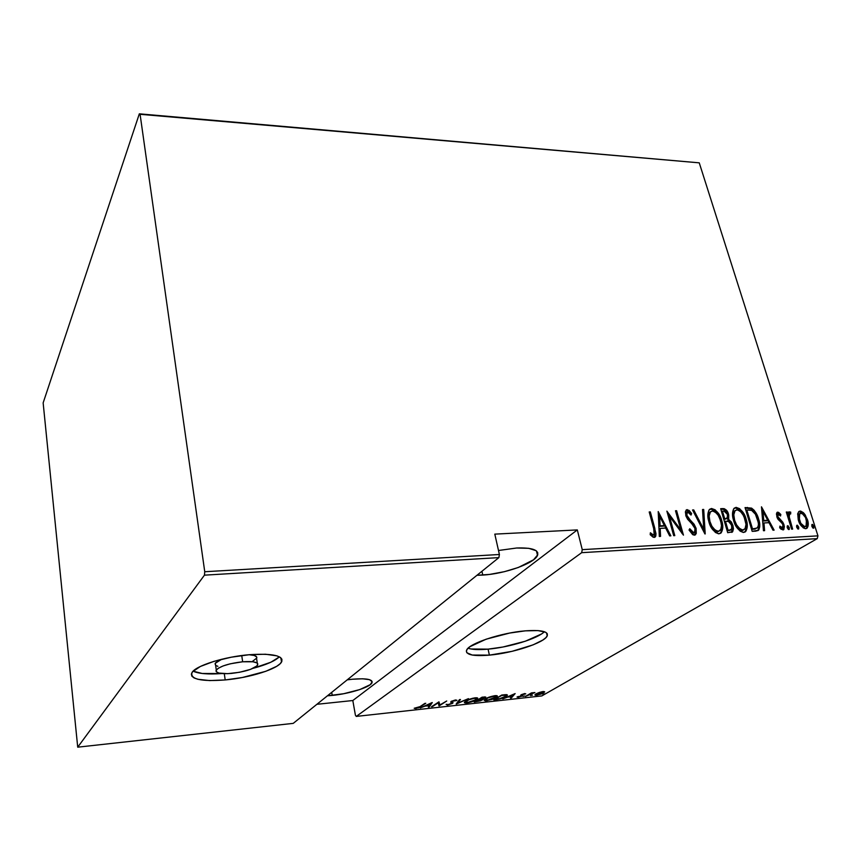 <?xml version="1.0" encoding="UTF-8"?>
<svg xmlns="http://www.w3.org/2000/svg" width="861" height="861" viewBox="0 0 861 861"><rect width="100%" height="100%" fill="white"/><g stroke="black" fill="none" stroke-linecap="round" stroke-linejoin="round"><path stroke-width="1.29" d="M468.083 648.236C472.205 649.657 478.867 649.958 488.079 649.14L489.382 655.135C472.958 656.437 465.381 654.758 466.651 650.077C468.997 643.447 501.511 632.663 525.371 630.844L509.69 633.05L486.142 639.185L470.063 646.633L467.426 648.936L466.339 650.991L466.813 652.735L472.237 655.049L489.382 655.135L512.026 651.336L533.067 644.878L542.828 640.057L545.799 637.753L547.316 635.633L547.295 633.793L545.702 632.297L538.039 630.596L525.371 630.844C541.268 629.757 548.543 631.436 547.219 635.881C544.658 642.704 512.908 653.133 489.382 655.135L488.079 649.14C509.314 647.343 537.834 638.604 544.356 631.716M279.029 657.126L270.871 662.227L253.037 668.34C266.243 664.821 275.003 660.99 279.33 656.825M225.195 679.942L224.301 673.7L225.195 679.942L242.35 677.51L265.801 671.3L276.725 666.296L280.083 663.788L281.848 661.399L281.902 659.225L280.234 657.341L276.865 655.845L265.5 654.231L249.464 654.694C273.002 653.241 283.689 655.695 281.525 662.044C277.855 668.997 249.938 677.768 225.195 679.942C201.119 681.718 190.044 679.264 191.981 672.559C195.587 665.736 224.387 656.685 249.464 654.694L231.286 657.201L213.969 661.356L200.376 666.468L192.649 671.677L191.368 674.066L191.863 676.176L194.069 677.93L197.89 679.275L209.621 680.577L225.195 679.942M242.662 661.775L241.737 655.544L242.662 661.775C253.586 661.065 258.569 662.195 257.59 665.166C253.78 669.029 245.062 671.774 231.469 673.42C220.416 674.206 215.358 673.065 216.283 670.03C220.147 666.166 228.94 663.411 242.662 661.775L252.962 661.775L256.912 662.916L257.751 663.766L257.03 665.865L250.486 669.374L239.498 672.29L227.67 673.679L218.845 673.054L216.186 671.591L216.025 670.611L218.124 668.33L223.15 665.93L230.339 663.788L242.662 661.775M221.751 659.246L215.325 663.228L215.616 665.262L215.078 663.82L215.724 662.701L221.751 659.246M482.773 575.083L481.934 571.273L482.773 575.083L476.972 575.277L489.715 574.395L504.363 571.682L518.29 567.496L533.572 559.779L537.759 554.742L537.684 552.558L536.123 550.706L528.74 548.317L516.643 548.005C532.216 547.488 539.169 549.953 537.512 555.399C534.52 563.363 504.869 573.878 482.773 575.083M332.238 695.419L331.711 692.352L332.238 695.419L327.438 695.806L343.636 693.729L359.79 689.575L370.252 684.656L372.189 681.761L369.563 679.684L362.664 678.791L352.493 679.221C366.399 678.124 372.888 679.318 371.984 682.795C370.165 687.25 349.437 693.772 332.238 695.419M347.22 679.856L352.493 679.221L347.22 679.856M498.497 550.491L516.643 548.005L498.497 550.491M541.838 695.914L356.26 716.417L581.67 552.676L817.24 538.631L541.838 695.914L817.24 538.631L817.95 535.854L582.251 549.652L577.311 529.913L494.806 534.132L499.402 554.495L204.746 571.736L140.085 114.298L699.25 162.837L817.95 535.854L699.25 162.837L139.331 113.824L43.147 402.883L77.716 747.176L204.444 575.159L498.874 557.616L293.235 723.369L77.716 747.176L204.444 575.159L204.746 571.736L140.085 114.298L139.331 113.824L43.147 402.883L77.716 747.176L293.235 723.369L498.874 557.616L499.402 554.495L494.806 534.132L577.311 529.913L582.251 549.652L581.67 552.676L356.26 716.417L355.41 715.19L352.816 700.531L355.41 715.19L356.26 716.417L541.838 695.914M542.85 694.214L544.733 693.805L542.85 694.214M530.57 695.57L532.464 695.15L530.57 695.57M522.939 696.398L524.844 695.989L522.939 696.398M515.136 693.579L502.802 698.895L507.646 697.098L511.725 696.657L510.465 698.045L511.369 697.948L515.136 693.579L502.802 698.895L507.646 697.098L511.725 696.657L510.465 698.045L511.369 697.948L515.136 693.579M485.604 698.809L484.14 700.262L485.4 700.843L492.212 699.369L497.281 696.527L496.937 695.699L495.247 695.634L488.682 697.324L484.194 700.025L486.605 700.779L495.861 697.679L497.357 696.409L494.914 695.666C490.501 696.517 487.401 697.571 485.604 698.809M465.823 700.972L464.553 702.694L467.706 702.834L473.173 701.295L477.285 699.035L477.177 697.84L472.818 698.228L467.362 700.133L464.488 702.145C463.993 702.791 464.832 703.06 466.985 702.931C471.365 702.102 474.443 701.058 476.219 699.821L477.629 698.594C478.124 697.948 477.274 697.69 475.1 697.819C470.666 698.669 467.566 699.724 465.823 700.972M447.483 705.073L452.682 703.243L452.983 702.533L451.831 701.683L452.391 701.134L456.804 700.165L451.616 701.166L450.701 702.038L451.691 703.426L448.527 704.546L446.095 704.352L447.333 705.094L447.365 704.47L447.483 705.073L452.38 703.459L452.994 702.877L451.885 701.801L452.219 701.241L456.847 700.488L455.523 699.939L451.304 701.349L450.701 702.038L451.874 703.211L448.28 704.578L446.095 704.352L447.483 705.073M432.05 702.598L420.211 707.968L424.947 706.149L429.273 705.686L428.326 707.085L429.284 706.978L432.276 702.565L420.211 707.968L424.947 706.149L429.273 705.686L428.326 707.085L429.284 706.978L432.05 702.598M419.985 706.644L414.184 708.269L418.478 707.893L425.786 703.276L419.985 706.644L414.184 708.269L415.841 708.56L420.803 706.59L424.882 703.372L419.985 706.644M432.373 706.633L438.238 702.802L439.175 705.891L446.719 701.005L439.885 704.955L438.959 701.844L431.49 706.73L438.238 702.802L439.175 705.891L446.719 701.005L439.885 704.955L438.959 701.844L432.373 706.633M456.169 704.018L468.449 698.648L457.74 703.071L460.441 699.509L459.483 699.616L456.384 703.997L468.449 698.648L457.74 703.071L460.441 699.509L459.483 699.616L456.169 704.018M474.239 702.038L480.772 700.746L485.787 697.076L482.095 697.162L474.239 702.038L482.225 700.025L482.935 699.412L482.278 699.003L485.765 697.238L482.095 697.162L474.239 702.038M496.797 699.552L503.405 697.808L507.355 694.945L501.802 695.021L493.773 699.885L496.797 699.552C500.984 698.852 503.954 697.884 505.687 696.657L507.344 695.279L506.612 694.644L501.802 695.021L493.773 699.885L496.797 699.552M524.747 693.557L521.077 694.827L520.701 695.311L521.594 695.796L520.873 696.301L517.106 697.13L521.465 696.334L522.713 695.484L521.938 694.741L525.77 693.858L524.747 693.557L521.292 694.687L520.701 695.204L521.271 696.097L518.182 696.603L518.3 697.238L522.121 695.989L522.713 695.484L521.874 694.827L525.77 693.858L524.747 693.557M525.458 696.398L534.929 692.545L531.506 692.868L525.458 696.398L534.929 692.545L531.506 692.868L525.458 696.398M539.234 692.459L535.262 694.375L535.068 695.15L536.651 695.225L541.537 693.923L544.679 691.857L539.234 692.459L534.961 694.752L536.651 695.225L544.647 692.04L542.979 691.566L539.234 692.459M797.663 514.039L798.857 521.551L803.184 527.815L805.379 528.686L807.209 528.019L808.102 525.974L808.102 522.487L805.336 515.093L803.41 512.672L800.676 511.09L799.137 511.337L797.77 513.479L798.362 520.141C799.557 524.629 802 527.481 805.681 528.686L807.048 528.17C808.522 525.92 808.651 523.079 807.446 519.667L804.335 513.694L800.127 511.068L798.728 511.628L797.663 514.039M791.614 529.16L792.637 529.106L789.074 516.32L789.3 514.232L790.678 513.952L790.699 512.112L788.773 511.918L788.084 514.501L787.298 511.994L786.287 512.037L791.614 529.16L792.637 529.106L789.214 517.45L789.569 513.856L790.678 513.952L790.699 512.112L788.848 511.854L788.084 514.501L787.298 511.994L786.287 512.037L791.614 529.16M777.827 512.973L777.171 512.306L776.428 513.92L777.332 518.096L782.003 523.09L783.144 525.425L782.466 527.793L779.905 526.114L779.689 527.75L781.185 529.3L783.833 529.569L784.393 526.426L782.778 522.186L777.827 516.622L778.064 514.329L780.55 515.976L780.809 514.469L778.592 512.381L776.87 512.682L779.948 515.007L780.809 514.469L777.741 512.144L776.999 512.446L776.826 516.751L778.053 519.377L782.208 523.348L783.144 525.35L784.016 524.823L782.778 522.186L777.827 516.622L778.355 514.254L780.55 515.976L780.809 514.469L779.905 515.222L778.538 513.5M755.947 531.129L758.778 529.956L759.746 526.76L759.165 521.12L756.851 514.566L754.128 510.261L751.599 508.13L745.045 507.57L752.17 531.345L758.552 530.193C760.155 527.126 760.188 523.466 758.638 519.215C757.562 514.674 755.205 510.982 751.599 508.13L745.045 507.57L752.17 531.345L755.947 531.129M727.696 532.69L732.657 531.721L733.454 528.837L732.915 525.468L731.376 522.024L728.664 519.463L728.729 514.996L726.576 510.315L724.252 508.69L720.668 508.69L727.696 532.69L732.496 531.894L732.915 525.468L728.664 519.463L728.546 514.308C727.706 510.885 725.866 508.969 723.003 508.582L720.668 508.69L727.696 532.69M704.933 533.949L703.706 509.464L702.522 509.518L703.728 529.246L693.74 509.927L692.545 509.981L705.202 533.938L703.706 509.464L702.522 509.518L703.728 529.246L693.74 509.927L692.545 509.981L704.933 533.949M674.798 535.617L669.438 516.309L683.44 535.133L676.606 510.713L675.498 510.767L680.868 529.999L666.888 511.154L673.679 535.671L674.798 535.617L669.438 516.309L683.44 535.133L676.606 510.713L675.498 510.767L680.868 529.999L666.888 511.154L673.679 535.671L674.798 535.617M653.66 528.353L654.414 534.143L653.068 534.767L650.378 532.755L650.195 534.703L653.058 537.178L654.435 537.361L655.781 536.112L655.996 533.691L650.335 511.918L649.205 511.972L653.66 528.353L654.188 534.52L652.584 534.53L650.378 532.755L650.195 534.703L654.156 537.404L655.372 536.833L654.866 528.546L650.335 511.918L649.205 511.972L653.66 528.353M658.213 511.552L659.322 536.468L660.548 536.403L660.193 528.374L665.671 528.084L669.654 535.897L670.87 535.833L658.213 511.552L659.322 536.468L660.548 536.403L660.193 528.374L665.671 528.084L669.654 535.897L670.87 535.833L658.213 511.552M694.386 535.165L696.258 533.465L696.108 528.363L694.063 524.177L688.24 517.978L686.82 515.233L687.326 512.177L688.735 512.403L691.017 515.072L691.62 513.533L689.144 510.455L686.798 509.669L685.378 511.821L686.056 516.342L687.831 519.484L693.503 525.501L695.182 529.171L695.193 531.076L693.697 532.658L691.426 531.172L689.758 528.729L689.037 530.032L692.707 534.659L694.386 535.165L695.634 534.595L696.108 528.363L686.82 515.233L687.013 512.413L687.745 512.08L691.017 515.072L691.62 513.533L687.186 509.604L686.045 510.164L685.743 515.384L687.487 519.054L693.869 526.017L694.999 528.385L694.644 532.216L693.697 532.658L689.758 528.729L689.037 530.032L694.386 535.165M708.829 521.529L711.283 527.438L715.405 532.464L718.558 533.798L721.217 532.755L722.766 527.707L722.024 521.766L719.29 514.846L715.168 509.82L711.552 508.485L708.883 510.218L707.839 515.535L708.829 521.529C710.325 527.868 713.704 531.958 719 533.798L721.087 532.894C723.111 529.547 723.337 525.501 721.755 520.765C720.259 514.404 716.869 510.315 711.552 508.485L709.432 509.486C707.484 512.801 707.29 516.815 708.829 521.529M733.55 520.281L736.575 527.05L740.105 531.108L743.215 532.432L745.809 531.398L747.283 526.405L746.498 520.518L743.753 513.662L739.653 508.69L736.101 507.366L733.497 509.088L732.517 514.351L733.55 520.281C735.068 526.555 738.437 530.613 743.646 532.432L745.615 531.614C747.649 528.31 747.854 524.284 746.229 519.527C744.7 513.231 741.321 509.174 736.101 507.366L734.11 508.259C732.141 511.531 731.958 515.535 733.55 520.281M761.479 506.817L763.449 530.72L764.59 530.656L763.955 522.95L769.002 522.692L772.984 530.193L774.114 530.128L761.479 506.817L763.449 530.72L764.59 530.656L763.955 522.95L769.002 522.692L772.984 530.193L774.114 530.128L761.479 506.817M787.255 527.707L788.332 529.407L789.311 529.354L788.235 525.899L787.255 525.953L787.169 527.395L789.193 529.493L789.311 527.599L787.675 525.694L787.255 527.707M796.705 527.19L797.77 528.891L798.739 528.837L797.663 525.382L796.694 525.436L796.619 526.878L798.621 528.977L798.739 527.083L797.103 525.188L796.705 527.19M811.869 526.372L812.935 528.051L813.893 527.997L812.806 524.575L811.848 524.618L811.869 526.372L813.774 528.148L813.871 526.254L812.257 524.371L811.869 526.372M316.891 704.298L352.816 700.531L577.311 529.913L352.816 700.531L316.891 704.298M655.199 534.24L649.355 512.489L650.335 511.918L649.549 512.478L654.069 529.095L654.866 528.546L654.069 529.095L654.618 537.329L655.199 535.725M652.52 535.381L650.27 533.917L651.788 535.079L652.584 534.53L651.788 535.079L652.756 535.391L653.779 534.81M658.288 513.264L669.815 535.886L658.288 513.264M659.397 528.923L660.193 528.374L659.397 528.923L659.73 536.446L659.397 528.923M663.594 526.136L659.278 526.362L658.859 516.826L659.655 516.266L664.401 525.587L659.278 526.362L663.594 526.136M660.075 525.813L659.655 516.266L658.859 516.826L659.278 526.362L660.075 525.813L659.655 516.266L664.401 525.587L660.075 525.813M667.479 513.296L680.061 530.537L680.868 529.999L680.061 530.537L667.479 513.296M675.637 511.283L676.606 510.713L675.799 511.273L682.03 533.562L675.637 511.283M668.642 516.869L669.438 516.309L668.642 516.869L673.851 535.671L668.642 516.869M692.567 533.174L689.209 529.719L692.868 533.196L694.074 532.593M685.991 510.218L687.186 509.604L686.368 510.153L690.802 514.092L691.62 513.533L690.63 514.523L688.326 511.003L685.991 510.218M686.185 512.995L686.002 515.793L686.82 515.233L686.002 515.793L687.713 518.882L688.531 518.322L687.713 518.882L690.091 521.206L690.909 520.657L690.091 521.206L695.279 528.902L696.108 528.363L695.279 528.902L694.849 535.09L695.742 532.066L694.924 527.815L693.245 524.726L688.886 520.055M687.713 518.882L687.153 518.171M686.669 517.418L685.959 513.393M692.814 510.487L693.74 509.927L692.922 510.487L702.899 529.795L703.728 529.246L702.899 529.795L692.814 510.487M702.554 510.035L703.706 509.464L702.888 510.024L704.266 532.658L702.554 510.035M721.281 531.732L721.776 525.307L719.441 517.321L715.911 511.843L712.553 509.346L709.615 509.303L711.552 508.485L710.723 509.045C716.029 510.864 719.43 514.953 720.915 521.303L721.755 520.765L720.915 521.303C722.497 526.049 722.271 530.085 720.248 533.433L720.861 532.615M710.637 511.682L709.679 512.36C708.033 514.986 707.839 518.204 709.087 522.014L709.916 521.465L709.087 522.014C710.314 527.147 713.08 530.43 717.396 531.861L718.235 531.323C713.92 529.892 711.143 526.609 709.916 521.465C708.657 517.655 708.861 514.437 710.508 511.811L712.316 510.939C716.653 512.403 719.441 515.685 720.679 520.808C721.948 524.618 721.755 527.847 720.087 530.484L717.396 531.861L715.922 531.624L712.058 528.267L709.087 522.014L708.377 515.578M708.528 514.738L710.207 511.908M717.396 531.861L719.129 531.129M720.818 509.195L722.175 509.131C725.027 509.529 726.878 511.434 727.706 514.856L728.546 514.308L727.706 514.856L727.825 520.012L728.664 519.463L727.825 520.012L732.065 526.006L732.915 525.468L732.065 526.006L731.699 532.378L732.528 530.441L732.227 526.566L730.537 522.562L727.825 520.012L728.212 517.558L726.921 512.801L724.058 509.454L720.818 509.195M730.193 530.322L727.201 530.688L724.585 521.755L725.425 521.206L728.471 521.346L731.85 525.522L731.527 529.472L728.783 530.602L730.989 529.816M725.941 519L723.864 519.301L721.626 511.638L723.918 511.014L727.491 514.404L727.254 518.128L724.585 519.258L726.716 518.483M725.425 518.72L723.864 519.301L725.425 518.72L724.704 518.752L722.454 511.09L721.626 511.638L723.864 519.301L724.704 518.752L722.454 511.09L725.392 511.316L727.276 513.759L727.62 517.493L725.425 518.72M729.633 530.075L727.201 530.688L729.633 530.075L728.04 530.161L725.425 521.206L724.585 521.755L727.201 530.688L728.04 530.161L725.425 521.206L729.063 521.605L731.355 524.22L731.947 528.772L729.633 530.075M734.229 508.151L735.251 507.915C740.482 509.723 743.85 513.769 745.378 520.066L746.229 519.527L745.378 520.066C746.993 524.823 746.788 528.848 744.754 532.141L746.121 529.418L746.422 525.985L743.893 516.116L738.813 509.238L736.144 507.968L734.229 508.151M743.291 530.118L742.365 530.473M735.24 510.508L734.325 511.133C732.668 513.726 732.474 516.934 733.766 520.765L734.605 520.216L733.766 520.765C735.014 525.845 737.769 529.095 742.021 530.505L742.871 529.978C738.62 528.557 735.864 525.307 734.605 520.216C733.324 516.385 733.507 513.178 735.165 510.584L736.876 509.798C741.138 511.24 743.904 514.501 745.163 519.57C746.476 523.391 746.293 526.598 744.625 529.203L742.021 530.505L740.568 530.279L735.778 525.49L733.766 520.765L732.959 516.245L733.368 512.769L734.767 510.756M742.021 530.505L743.689 529.816M745.195 508.076L747.499 507.463L746.648 508.012L750.749 508.679L751.599 508.13L750.749 508.679C754.354 511.52 756.701 515.212 757.788 519.753L758.638 519.215L757.788 519.753C759.327 523.994 759.294 527.653 757.691 530.72L758.799 528.18L758.681 523.574L755.215 513.608L750.749 508.679L745.195 508.076M753.041 529.289L751.631 529.364L745.97 510.498L751.631 529.364L753.041 529.289L751.631 529.364L752.492 528.826L746.821 509.949L751.653 510.39C754.72 512.543 756.701 515.491 757.594 519.258C758.842 522.659 758.756 525.522 757.346 527.847L753.902 528.751L753.041 529.289L755.388 528.955M754.806 529.084L753.935 529.214M746.821 509.949L745.97 510.498L748.65 509.884L751.653 510.39L755.441 514.243L757.594 519.258L758.466 524.026L758.24 526.243L756.884 528.18L752.492 528.826L746.821 509.949M761.641 508.786L772.995 530.193L761.641 508.786M763.083 523.488L763.955 522.95L763.083 523.488L763.685 530.699L763.083 523.488M766.871 520.83L762.878 521.034L762.125 511.886L762.986 511.337L767.732 520.292L762.878 521.034L766.871 520.83M763.739 520.496L762.986 511.337L762.125 511.886L762.878 521.034L763.739 520.496L762.986 511.337L767.732 520.292L763.739 520.496M777.483 514.781L776.966 517.149L777.827 516.622L776.966 517.149L777.741 518.688L778.613 518.161L777.741 518.688L779.56 520.399L780.432 519.861L779.56 520.399L781.906 522.724L782.778 522.186L781.906 522.724L782.671 524.091L777.494 518.322L777.192 514.867M782.961 529.945L783.768 529.623L784.016 524.823L783.144 525.35L783.09 529.935L783.036 525.016L782.272 527.825L779.905 526.114L779.689 527.75L782.961 529.945M781.401 528.353L779.732 527.427L781.401 528.353L782.541 527.771M787.471 526.523L788.428 528.127L789.311 527.599L788.428 528.127L788.558 529.547L787.826 526.91M786.437 512.521L787.298 511.994L786.437 512.521M787.212 515.029L788.084 514.501L787.212 515.029M788.633 512.112L790.699 512.112L789.817 513.716L789.817 512.65L788.622 512.123M789.106 514.211L788.342 517.978L789.214 517.45L788.342 517.978L789.591 522.659L788.202 516.848L788.891 514.265M789.957 523.865L790.839 523.337L789.957 523.865M796.899 526.006L797.846 527.61L798.739 527.083L797.846 527.61L797.986 529.02L797.243 526.394M798.653 511.703L800.127 511.068L799.245 511.606L803.453 514.232L804.335 513.694L803.453 514.232L804.992 516.514L801.494 512.338L798.728 511.682M806.574 520.184L807.446 519.667L806.574 520.184M807.22 523.014L806.714 520.733L806.66 528.094M807.037 527.233L807.317 525.716M804.583 527.04L802.215 526.448L799.998 523.94L804.131 527.115L805.519 526.501M799.568 513.726L798.836 514.114L798.255 519.786L797.943 516.363L799.073 513.942M800.784 513.145C803.614 514.114 805.498 516.309 806.445 519.732L806.1 526.157L805.013 526.588C802.183 525.694 800.31 523.531 799.374 520.098L798.513 520.614L799.374 520.098L799.708 513.587L802.237 513.554L805.584 517.579L807.005 523.972L806.456 525.737L804.551 526.566L800.805 523.284L798.782 517.063L799.352 514.028L800.784 513.145M812.031 525.188L812.988 526.781L813.871 526.254L812.988 526.781L813.128 528.17L812.375 525.576M720.679 520.808L721.486 525.694L720.829 529.375L718.591 531.28L715.308 530.268L711.918 526.243L709.916 521.465L709.13 515.954L710.433 511.886L712.682 510.939L715.243 512.037L718.192 515.276L720.679 520.808M745.163 519.57L746.003 524.414L745.077 528.643L742.871 529.978L739.997 528.934L736.629 524.952L734.605 520.216L733.787 514.76L735.036 510.734L737.231 509.798L739.75 510.885L742.677 514.092L745.163 519.57M415.734 707.99L415.841 708.56L415.734 707.99M429.079 705.955L429.284 706.978L429.079 705.955M430.726 703.534L429.574 705.234L426.163 705.6L430.661 703.222L429.574 705.234L426.163 705.6L430.726 703.534M439.734 704.33L438.97 704.825L439.175 705.891L438.766 704.847L438.981 705.912L438.174 702.361L438.766 704.847L439.734 704.33M451.885 702.996L451.099 701.489M452.499 702.145L452.38 703.459L451.81 702.608L452.499 702.145M457.557 702.178L457.74 703.071L457.557 702.178M465.36 701.941L464.736 701.855M474.336 698.314L476.456 698.949L475.358 699.918L467.738 702.447L465.64 701.801L466.608 700.51L474.26 697.937L476.51 698.723L474.088 700.596L468.33 702.361L465.586 702.049L468.75 699.842L474.336 698.314M476.359 698.497L476.284 697.744M484.872 696.883L485.077 697.84L484.872 696.883M482.246 698.82L482.225 700.025L481.676 699.175L482.246 698.82M482.149 697.571L483.236 697.033L484.205 697.948L479.609 699.143L482.063 697.184L484.474 697.421L484.205 697.948L479.609 699.143L482.149 697.571M478.802 699.638L479.243 698.938L479.373 699.584L480.987 698.981L481.374 700.122L475.885 701.446L478.716 699.25L481.633 699.498L481.374 700.122L475.885 701.446L478.802 699.638M485.001 699.789L484.431 699.702M485.227 699.078L485.346 699.681L486.39 698.368L494.128 696.162L496.173 696.775L487.38 700.284L485.346 699.681M496.087 696.334L495.99 695.591M506.774 694.666L506.01 695.257L506.774 694.666M505.601 696.237L499.584 698.745L495.43 699.304L501.737 695.064L505.235 694.676L506.107 695.699L504.847 696.743L499.584 698.745L495.344 698.928L501.823 695.43L505.827 695.236L505.611 696.226M506.031 695.322L505.891 694.633M511.208 697.227L511.369 697.948L511.208 697.227M513.662 694.504L512.134 696.205L508.905 696.56L513.597 694.235L512.134 696.205L508.905 696.56L513.662 694.504M524.65 694.192L524.521 693.579M521.895 694.967L522.121 695.989L521.884 694.967M517.063 696.99L518.3 697.238L518.161 696.603L517.063 696.99M520.98 694.902L521.12 695.548L520.98 694.902M543.937 691.523L543.399 691.878L543.937 691.523M535.424 694.246L535.994 694.235M542.226 692.007L543.517 692.384L542.645 693.105L537.393 694.795L536.048 694.45L536.833 693.417L542.15 691.684L543.463 692.47L541.16 693.805L536.026 694.526L542.226 692.007M495.01 697.765L489.209 699.971L485.303 699.885L487.746 698.034L492.912 696.355L496.14 696.388L495.01 697.765M204.746 571.736L499.402 554.495L498.874 557.616L204.444 575.159L204.746 571.736M582.251 549.652L817.95 535.854L817.24 538.631L581.67 552.676L582.251 549.652M139.331 113.824L699.25 162.837L139.331 113.824M257.299 663.196L256.567 658.45C257.59 656.33 255.082 655.092 249.044 654.737L254.264 655.469L256.718 657.029M193.133 671.16C198.579 673.732 208.147 674.529 221.847 673.55L202.238 673.485L193.165 671.171M217.898 666.317L216.186 665.661M256.761 658.041L252.295 661.528M470.956 648.99L488.079 649.14L502.975 647.009L525.318 641.23L541.418 634.019M546.509 632.835L547.219 635.881M280.847 657.815L281.525 662.044M216.283 670.03L215.325 663.228M536.468 550.975L537.512 555.399M371.608 680.728L371.984 682.795M655.372 536.833L654.672 537.307M687.013 512.413L686.206 512.973M695.634 534.595L694.892 535.079M721.087 532.894L720.248 533.433M710.508 511.811L709.679 512.36M732.496 531.894L731.775 532.356M745.615 531.614L744.754 532.141M735.165 510.584L734.325 511.133M758.552 530.193L757.691 530.72M777.978 514.404L777.117 514.932M789.569 513.856L788.698 514.383M807.048 528.17L806.413 528.546M799.708 513.587L798.836 514.114M477.629 698.594L477.511 697.991M465.64 701.801L465.51 701.177M484.571 697.464L484.452 696.915M481.751 699.562L481.611 698.874M497.357 696.409L497.227 695.828M543.452 692.104L543.323 691.534M536.048 694.45L535.929 693.912"/></g></svg>
